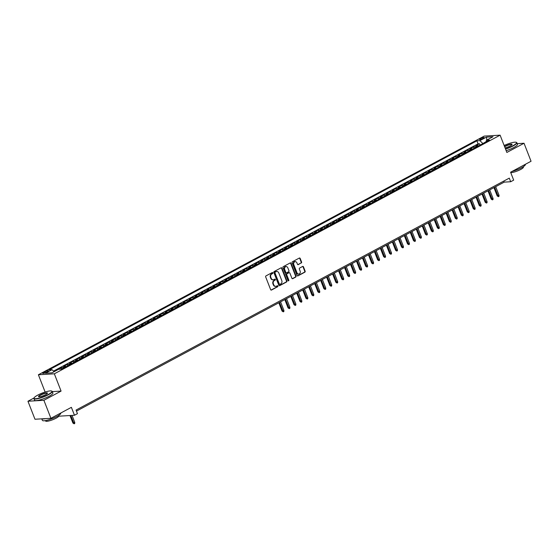 <?xml version="1.0" encoding="UTF-8"?>
<svg xmlns="http://www.w3.org/2000/svg" width="559" height="559" viewBox="0 0 559 559"><rect width="100%" height="100%" fill="white"/><g stroke="black" fill="none" stroke-linecap="round" stroke-linejoin="round"><path stroke-width="0.84" d="M272.82 272.841A0.545 0.454 86.6 0 0 272.219 272.561L265.986 275.901A0.776 0.65 86.6 0 0 265.679 276.922L270.64 289.646A0.776 0.65 86.6 0 0 271.499 290.037L277.732 286.697A0.545 0.454 86.6 0 0 277.348 285.712L276.537 286.145A2.474 2.075 86.6 0 1 275.804 286.355A2.474 2.075 86.6 0 1 273.777 284.887L273.365 283.825A2.474 2.075 86.6 0 1 274.364 280.555L275.168 280.129A0.545 0.454 86.6 0 0 274.783 279.137L273.973 279.57A2.474 2.075 86.6 0 1 273.239 279.779A2.474 2.075 86.6 0 1 271.213 278.312L270.801 277.25A2.474 2.075 86.6 0 1 271.8 273.987L272.603 273.554A0.545 0.454 86.6 0 0 272.82 272.841M273.023 279.779A2.474 2.075 86.6 0 1 272.806 279.807A2.474 2.075 86.6 0 1 270.787 278.34L270.374 277.278A2.474 2.075 86.6 0 1 271.367 274.008L272.17 273.575A0.545 0.454 86.6 0 0 272.163 272.589M271.052 290.072A0.776 0.65 86.6 0 0 271.066 290.065L277.299 286.725A0.545 0.454 86.6 0 0 277.292 285.74M275.587 286.355A2.474 2.075 86.6 0 1 275.37 286.376A2.474 2.075 86.6 0 1 273.351 284.908L272.932 283.853A2.474 2.075 86.6 0 1 273.931 280.583L274.735 280.15A0.545 0.454 86.6 0 0 274.728 279.165M480.461 138.611A2.522 0.496 -21.3 0 0 479.489 139.443A2.522 0.496 -21.3 0 0 480.852 139.38A2.522 0.496 -21.3 0 0 483.221 138.443A2.522 0.496 -21.3 0 0 484.192 137.612A2.522 0.496 -21.3 0 0 482.836 137.675A2.522 0.496 -21.3 0 0 480.461 138.611M301.273 263.03A0.776 0.65 86.6 0 0 301.587 262.01L300.19 258.44A0.776 0.65 86.6 0 0 299.331 258.048L292.413 261.752A0.776 0.65 86.6 0 0 292.098 262.772L297.06 275.496A0.776 0.65 86.6 0 0 297.919 275.887L304.844 272.184A0.776 0.65 86.6 0 0 305.151 271.164L303.474 266.853A0.776 0.65 86.6 0 0 302.608 266.461L299.652 268.047A0.776 0.65 86.6 0 0 299.338 269.068L300.169 271.206A2.068 1.733 86.6 0 1 297.032 272.883L293.768 264.505A2.068 1.733 86.6 0 1 296.906 262.828L297.451 264.225A0.776 0.65 86.6 0 0 298.31 264.617L300.84 263.058A0.776 0.65 86.6 0 0 301.154 262.038L299.764 258.468A0.776 0.65 86.6 0 0 299.351 258.041M34.015 397.994L27.95 401.243L43.895 400.293L50.918 418.3L71.384 407.336L74.473 415.26L77.456 413.66L76.052 410.061L509.284 178.132L510.681 181.738L513.672 180.138L510.584 172.214L531.05 161.258L524.028 143.251L517.222 143.656M43.895 400.293L61.078 391.097L54.335 373.81L500.109 135.166L506.852 152.453L524.028 143.251M281.953 268.208A0.776 0.65 86.6 0 0 281.093 267.81L274.169 271.52A0.776 0.65 86.6 0 0 273.861 272.54L278.815 285.265A0.776 0.65 86.6 0 0 279.682 285.656L286.599 281.953A0.776 0.65 86.6 0 0 286.914 280.932L281.953 268.208L281.519 268.229A0.776 0.65 86.6 0 0 281.107 267.803M283.287 266.636L290.212 262.933A0.776 0.65 86.6 0 1 291.071 263.324L296.032 276.048A0.776 0.65 86.6 0 1 295.725 277.068L292.762 278.655A0.776 0.65 86.6 0 1 291.896 278.263L289.883 273.099A0.776 0.65 86.6 0 0 289.024 272.708L287.06 273.763A0.776 0.65 86.6 0 0 286.746 274.783L288.842 280.15A0.545 0.454 86.6 0 1 288.025 280.59L282.98 267.656A0.776 0.65 86.6 0 1 283.287 266.636M50.918 418.3L34.972 419.243L27.95 401.243M480.034 145.116L479.51 143.754L475.919 145.675L477.498 145.578L475.101 146.856A3.151 1.614 61.8 0 1 476.135 147.206M474.06 148.31L473.529 146.954L469.944 148.869L471.516 148.778L469.127 150.057A3.151 1.614 61.8 0 1 470.161 150.406M468.086 151.51L467.555 150.147L463.97 152.069L465.542 151.978L463.152 153.257A3.151 1.614 61.8 0 1 464.18 153.599M462.111 154.71L461.58 153.348L457.996 155.269L459.568 155.178L457.178 156.457A3.151 1.614 61.8 0 1 458.205 156.799M456.137 157.911L455.606 156.548L452.021 158.47L453.594 158.372L451.204 159.657A3.151 1.614 61.8 0 1 452.231 160M450.163 161.111L449.632 159.748L446.047 161.67L447.619 161.572L445.23 162.851A3.151 1.614 61.8 0 1 446.257 163.2M444.181 164.311L443.65 162.948L440.066 164.863L441.638 164.772L439.248 166.051A3.151 1.614 61.8 0 1 440.282 166.4M438.207 167.504L437.676 166.149L434.091 168.063L435.664 167.973L433.274 169.251A3.151 1.614 61.8 0 1 434.301 169.594M432.233 170.705L431.702 169.342L428.117 171.264L429.689 171.173L427.3 172.452A3.151 1.614 61.8 0 1 428.327 172.794M426.258 173.905L425.727 172.542L422.143 174.464L423.715 174.366L421.325 175.652A3.151 1.614 61.8 0 1 422.352 175.994M420.284 177.105L419.753 175.743L416.169 177.664L417.741 177.566L415.351 178.845A3.151 1.614 61.8 0 1 416.378 179.194M414.31 180.305L413.779 178.943L410.187 180.864L411.766 180.767L409.377 182.045A3.151 1.614 61.8 0 1 410.404 182.395M408.329 183.499L407.797 182.143L404.213 184.058L405.785 183.967L403.395 185.246A3.151 1.614 61.8 0 1 404.43 185.595M402.354 186.699L401.823 185.336L398.239 187.258L399.811 187.167L397.421 188.446A3.151 1.614 61.8 0 1 398.448 188.788M396.38 189.899L395.849 188.537L392.264 190.458L393.836 190.367L391.447 191.646A3.151 1.614 61.8 0 1 392.474 191.989M390.406 193.1L389.875 191.737L386.29 193.659L387.862 193.561L385.472 194.846A3.151 1.614 61.8 0 1 386.5 195.189M384.431 196.3L383.9 194.937L380.316 196.859L381.888 196.761L379.498 198.04A3.151 1.614 61.8 0 1 380.525 198.389M378.45 199.493L377.926 198.138L374.334 200.052L375.914 199.961L373.517 201.24A3.151 1.614 61.8 0 1 374.551 201.589M372.476 202.693L371.945 201.338L368.36 203.252L369.932 203.162L367.543 204.44A3.151 1.614 61.8 0 1 368.577 204.783M366.501 205.894L365.97 204.531L362.386 206.453L363.958 206.362L361.568 207.641A3.151 1.614 61.8 0 1 362.595 207.983M360.527 209.094L359.996 207.731L356.411 209.653L357.984 209.555L355.594 210.841A3.151 1.614 61.8 0 1 356.621 211.183M354.553 212.294L354.022 210.932L350.437 212.853L352.009 212.755L349.62 214.034A3.151 1.614 61.8 0 1 350.647 214.383M348.578 215.494L348.047 214.132L344.463 216.047L346.035 215.956L343.645 217.234A3.151 1.614 61.8 0 1 344.672 217.584M342.597 218.688L342.066 217.332L338.481 219.247L340.054 219.156L337.664 220.435A3.151 1.614 61.8 0 1 338.698 220.777M336.623 221.888L336.092 220.526L332.507 222.447L334.079 222.356L331.69 223.635A3.151 1.614 61.8 0 1 332.717 223.977M330.648 225.088L330.117 223.726L326.533 225.647L328.105 225.556L325.715 226.835A3.151 1.614 61.8 0 1 326.742 227.178M324.674 228.289L324.143 226.926L320.559 228.848L322.131 228.75L319.741 230.028A3.151 1.614 61.8 0 1 320.768 230.378M318.7 231.489L318.169 230.126L314.584 232.048L316.156 231.95L313.767 233.229A3.151 1.614 61.8 0 1 314.794 233.578M312.726 234.682L312.195 233.327L308.603 235.241L310.182 235.15L307.792 236.429A3.151 1.614 61.8 0 1 308.82 236.778M306.744 237.882L306.213 236.527L302.629 238.441L304.201 238.351L301.811 239.629A3.151 1.614 61.8 0 1 302.845 239.972M300.77 241.083L300.239 239.72L296.654 241.642L298.226 241.551L295.837 242.83A3.151 1.614 61.8 0 1 296.864 243.172M294.796 244.283L294.265 242.92L290.68 244.842L292.252 244.744L289.862 246.03A3.151 1.614 61.8 0 1 290.89 246.372M288.821 247.483L288.29 246.121L284.706 248.042L286.278 247.944L283.888 249.223A3.151 1.614 61.8 0 1 284.915 249.573M282.847 250.684L282.316 249.321L278.731 251.236L280.304 251.145L277.914 252.423A3.151 1.614 61.8 0 1 278.941 252.773M276.866 253.877L276.342 252.521L272.75 254.436L274.329 254.345L271.933 255.624A3.151 1.614 61.8 0 1 272.967 255.966M270.891 257.077L270.36 255.715L266.776 257.636L268.348 257.545L265.958 258.824A3.151 1.614 61.8 0 1 266.992 259.166M264.917 260.277L264.386 258.915L260.801 260.836L262.374 260.746L259.984 262.024A3.151 1.614 61.8 0 1 261.011 262.367M258.943 263.478L258.412 262.115L254.827 264.037L256.399 263.939L254.01 265.218A3.151 1.614 61.8 0 1 255.037 265.567M252.968 266.678L252.437 265.315L248.853 267.237L250.425 267.139L248.035 268.418A3.151 1.614 61.8 0 1 249.062 268.767M246.994 269.871L246.463 268.516L242.879 270.43L244.451 270.339L242.061 271.618A3.151 1.614 61.8 0 1 243.088 271.967M241.013 273.072L240.482 271.709L236.897 273.63L238.469 273.54L236.08 274.818A3.151 1.614 61.8 0 1 237.114 275.161M235.039 276.272L234.507 274.909L230.923 276.831L232.495 276.74L230.105 278.019A3.151 1.614 61.8 0 1 231.133 278.361M229.064 279.472L228.533 278.109L224.949 280.031L226.521 279.933L224.131 281.219A3.151 1.614 61.8 0 1 225.158 281.561M223.09 282.672L222.559 281.31L218.974 283.231L220.546 283.133L218.157 284.412A3.151 1.614 61.8 0 1 219.184 284.762M217.116 285.866L216.585 284.51L213 286.425L214.572 286.334L212.182 287.612A3.151 1.614 61.8 0 1 213.21 287.962M211.141 289.066L210.61 287.71L207.019 289.625L208.598 289.534L206.208 290.813A3.151 1.614 61.8 0 1 207.235 291.155M205.16 292.266L204.629 290.904L201.044 292.825L202.617 292.734L200.227 294.013A3.151 1.614 61.8 0 1 201.261 294.355M199.186 295.466L198.655 294.104L195.07 296.025L196.642 295.928L194.252 297.213A3.151 1.614 61.8 0 1 195.28 297.556M193.211 298.667L192.68 297.304L189.096 299.226L190.668 299.128L188.278 300.407A3.151 1.614 61.8 0 1 189.305 300.756M187.237 301.867L186.706 300.504L183.121 302.426L184.694 302.328L182.304 303.607A3.151 1.614 61.8 0 1 183.331 303.956M181.263 305.06L180.732 303.705L177.147 305.619L178.719 305.528L176.33 306.807A3.151 1.614 61.8 0 1 177.357 307.157M175.281 308.261L174.757 306.898L171.166 308.82L172.745 308.729L170.348 310.007A3.151 1.614 61.8 0 1 171.382 310.35M169.307 311.461L168.776 310.098L165.191 312.02L166.764 311.929L164.374 313.208A3.151 1.614 61.8 0 1 165.408 313.55M163.333 314.661L162.802 313.299L159.217 315.22L160.789 315.122L158.4 316.401A3.151 1.614 61.8 0 1 159.427 316.75M157.358 317.861L156.827 316.499L153.243 318.42L154.815 318.323L152.425 319.601A3.151 1.614 61.8 0 1 153.452 319.951M151.384 321.055L150.853 319.699L147.269 321.614L148.841 321.523L146.451 322.802A3.151 1.614 61.8 0 1 147.478 323.151M145.41 324.255L144.879 322.899L141.294 324.814L142.866 324.723L140.477 326.002A3.151 1.614 61.8 0 1 141.504 326.344M139.429 327.455L138.898 326.093L135.313 328.014L136.885 327.923L134.495 329.202A3.151 1.614 61.8 0 1 135.53 329.544M133.454 330.655L132.923 329.293L129.339 331.214L130.911 331.117L128.521 332.402A3.151 1.614 61.8 0 1 129.548 332.745M127.48 333.856L126.949 332.493L123.364 334.415L124.937 334.317L122.547 335.596A3.151 1.614 61.8 0 1 123.574 335.945M121.506 337.056L120.975 335.693L117.39 337.608L118.962 337.517L116.572 338.796A3.151 1.614 61.8 0 1 117.6 339.145M115.531 340.249L115 338.894L111.416 340.808L112.988 340.717L110.598 341.996A3.151 1.614 61.8 0 1 111.625 342.339M109.557 343.45L109.026 342.087L105.441 344.009L107.014 343.918L104.624 345.196A3.151 1.614 61.8 0 1 105.651 345.539M103.576 346.65L103.045 345.287L99.46 347.209L101.032 347.118L98.643 348.397A3.151 1.614 61.8 0 1 99.677 348.739M97.601 349.85L97.07 348.488L93.486 350.409L95.058 350.311L92.668 351.59A3.151 1.614 61.8 0 1 93.695 351.939M91.627 353.05L91.096 351.688L87.511 353.609L89.084 353.512L86.694 354.79A3.151 1.614 61.8 0 1 87.721 355.14M85.653 356.244L85.122 354.888L81.537 356.803L83.109 356.712L80.72 357.991A3.151 1.614 61.8 0 1 81.747 358.34M79.678 359.444L79.147 358.081L75.563 360.003L77.135 359.912L74.745 361.191A3.151 1.614 61.8 0 1 75.772 361.533M73.697 362.644L73.173 361.282L69.582 363.203L71.161 363.112L68.764 364.391A3.151 1.614 61.8 0 1 69.798 364.734M67.723 365.845L67.192 364.482L63.607 366.404L65.179 366.306L62.79 367.591A3.151 1.614 61.8 0 1 63.824 367.934M61.749 369.045L61.217 367.682L58.073 369.576M46.306 372.329L47.62 371.623A2.446 0.482 -21.3 0 0 48.563 370.813A2.446 0.482 -21.3 0 0 47.249 370.876A2.446 0.482 -21.3 0 0 44.951 371.784L43.637 372.483A2.446 0.482 -21.3 0 0 42.694 373.293A2.446 0.482 -21.3 0 0 44.007 373.23A2.446 0.482 -21.3 0 0 46.306 372.329M54.335 373.81L38.389 374.761L484.164 136.117L500.109 135.166M479.51 143.754L478.064 143.838L476.883 140.812L49.038 369.862L52.05 369.681L54.111 371.693M476.883 140.812L479.901 140.637L486.477 137.116L493.024 136.724L486.449 140.246L489.467 140.064L61.616 369.115L58.604 369.289L52.029 372.811L45.482 373.202L52.05 369.681M61.217 367.682L62.79 367.591M67.192 364.482L68.764 364.391M73.173 361.282L74.745 361.191M79.147 358.081L80.72 357.991M85.122 354.888L86.694 354.79M91.096 351.688L92.668 351.59M97.07 348.488L98.643 348.397M103.045 345.287L104.624 345.196M109.026 342.087L110.598 341.996M115 338.894L116.572 338.796M120.975 335.693L122.547 335.596M126.949 332.493L128.521 332.402M132.923 329.293L134.495 329.202M138.898 326.093L140.477 326.002M144.879 322.899L146.451 322.802M150.853 319.699L152.425 319.601M156.827 316.499L158.4 316.401M162.802 313.299L164.374 313.208M168.776 310.098L170.348 310.007M174.757 306.898L176.33 306.807M180.732 303.705L182.304 303.607M186.706 300.504L188.278 300.407M192.68 297.304L194.252 297.213M198.655 294.104L200.227 294.013M204.629 290.904L206.208 290.813M210.61 287.71L212.182 287.612M216.585 284.51L218.157 284.412M222.559 281.31L224.131 281.219M228.533 278.109L230.105 278.019M234.507 274.909L236.08 274.818M240.482 271.709L242.061 271.618M246.463 268.516L248.035 268.418M252.437 265.315L254.01 265.218M258.412 262.115L259.984 262.024M264.386 258.915L265.958 258.824M270.36 255.715L271.933 255.624M276.342 252.521L277.914 252.423M282.316 249.321L283.888 249.223M288.29 246.121L289.862 246.03M294.265 242.92L295.837 242.83M300.239 239.72L301.811 239.629M306.213 236.527L307.792 236.429M312.195 233.327L313.767 233.229M318.169 230.126L319.741 230.028M324.143 226.926L325.715 226.835M330.117 223.726L331.69 223.635M336.092 220.526L337.664 220.435M342.066 217.332L343.645 217.234M348.047 214.132L349.62 214.034M354.022 210.932L355.594 210.841M359.996 207.731L361.568 207.641M365.97 204.531L367.543 204.44M371.945 201.338L373.517 201.24M377.926 198.138L379.498 198.04M383.9 194.937L385.472 194.846M389.875 191.737L391.447 191.646M395.849 188.537L397.421 188.446M401.823 185.336L403.395 185.246M407.797 182.143L409.377 182.045M413.779 178.943L415.351 178.845M419.753 175.743L421.325 175.652M425.727 172.542L427.3 172.452M431.702 169.342L433.274 169.251M437.676 166.149L439.248 166.051M443.65 162.948L445.23 162.851M449.632 159.748L451.204 159.657M455.606 156.548L457.178 156.457M461.58 153.348L463.152 153.257M467.555 150.147L469.127 150.057M473.529 146.954L475.101 146.856M478.064 143.838L53.524 371.113M55.313 371.057L53.978 371.56M55.243 370.883L55.683 370.855M486.183 141.574L482.829 143.621M45.125 392.041L38.389 374.761M76.464 411.117L504.218 182.122L510.681 181.738M58.765 416.196L74.473 415.26M503.806 181.067L504.218 182.122M66.214 366.655A3.151 1.614 -118.2 0 0 65.179 366.306M72.188 363.455A3.151 1.614 -118.2 0 0 71.161 363.112M78.162 360.255A3.151 1.614 -118.2 0 0 77.135 359.912M84.136 357.054A3.151 1.614 -118.2 0 0 83.109 356.712M90.111 353.861A3.151 1.614 -118.2 0 0 89.084 353.512M96.092 350.661A3.151 1.614 -118.2 0 0 95.058 350.311M102.066 347.46A3.151 1.614 -118.2 0 0 101.032 347.118M108.041 344.26A3.151 1.614 -118.2 0 0 107.014 343.918M114.015 341.06A3.151 1.614 -118.2 0 0 112.988 340.717M119.989 337.867A3.151 1.614 -118.2 0 0 118.962 337.517M125.964 334.666A3.151 1.614 -118.2 0 0 124.937 334.317M131.945 331.466A3.151 1.614 -118.2 0 0 130.911 331.117M137.919 328.266A3.151 1.614 -118.2 0 0 136.885 327.923M143.894 325.065A3.151 1.614 -118.2 0 0 142.866 324.723M149.868 321.865A3.151 1.614 -118.2 0 0 148.841 321.523M155.842 318.672A3.151 1.614 -118.2 0 0 154.815 318.323M161.817 315.472A3.151 1.614 -118.2 0 0 160.789 315.122M167.798 312.271A3.151 1.614 -118.2 0 0 166.764 311.929M173.772 309.071A3.151 1.614 -118.2 0 0 172.745 308.729M179.746 305.871A3.151 1.614 -118.2 0 0 178.719 305.528M185.721 302.678A3.151 1.614 -118.2 0 0 184.694 302.328M191.695 299.477A3.151 1.614 -118.2 0 0 190.668 299.128M197.676 296.277A3.151 1.614 -118.2 0 0 196.642 295.928M203.651 293.077A3.151 1.614 -118.2 0 0 202.617 292.734M209.625 289.876A3.151 1.614 -118.2 0 0 208.598 289.534M215.599 286.676A3.151 1.614 -118.2 0 0 214.572 286.334M221.574 283.483A3.151 1.614 -118.2 0 0 220.546 283.133M227.548 280.283A3.151 1.614 -118.2 0 0 226.521 279.933M233.529 277.082A3.151 1.614 -118.2 0 0 232.495 276.74M239.504 273.882A3.151 1.614 -118.2 0 0 238.469 273.54M245.478 270.682A3.151 1.614 -118.2 0 0 244.451 270.339M251.452 267.488A3.151 1.614 -118.2 0 0 250.425 267.139M257.426 264.288A3.151 1.614 -118.2 0 0 256.399 263.939M263.401 261.088A3.151 1.614 -118.2 0 0 262.374 260.746M269.382 257.888A3.151 1.614 -118.2 0 0 268.348 257.545M275.356 254.687A3.151 1.614 -118.2 0 0 274.329 254.345M281.331 251.494A3.151 1.614 -118.2 0 0 280.304 251.145M287.305 248.294A3.151 1.614 -118.2 0 0 286.278 247.944M293.279 245.094A3.151 1.614 -118.2 0 0 292.252 244.744M299.261 241.893A3.151 1.614 -118.2 0 0 298.226 241.551M305.235 238.693A3.151 1.614 -118.2 0 0 304.201 238.351M311.209 235.493A3.151 1.614 -118.2 0 0 310.182 235.15M317.184 232.299A3.151 1.614 -118.2 0 0 316.156 231.95M323.158 229.099A3.151 1.614 -118.2 0 0 322.131 228.75M329.132 225.899A3.151 1.614 -118.2 0 0 328.105 225.556M335.114 222.699A3.151 1.614 -118.2 0 0 334.079 222.356M341.088 219.498A3.151 1.614 -118.2 0 0 340.054 219.156M347.062 216.305A3.151 1.614 -118.2 0 0 346.035 215.956M353.036 213.105A3.151 1.614 -118.2 0 0 352.009 212.755M359.011 209.904A3.151 1.614 -118.2 0 0 357.984 209.555M364.985 206.704A3.151 1.614 -118.2 0 0 363.958 206.362M370.966 203.504A3.151 1.614 -118.2 0 0 369.932 203.162M376.941 200.304A3.151 1.614 -118.2 0 0 375.914 199.961M382.915 197.11A3.151 1.614 -118.2 0 0 381.888 196.761M388.889 193.91A3.151 1.614 -118.2 0 0 387.862 193.561M394.864 190.71A3.151 1.614 -118.2 0 0 393.836 190.367M400.845 187.51A3.151 1.614 -118.2 0 0 399.811 187.167M406.819 184.309A3.151 1.614 -118.2 0 0 405.785 183.967M412.794 181.116A3.151 1.614 -118.2 0 0 411.766 180.767M418.768 177.916A3.151 1.614 -118.2 0 0 417.741 177.566M424.742 174.715A3.151 1.614 -118.2 0 0 423.715 174.366M430.716 171.515A3.151 1.614 -118.2 0 0 429.689 171.173M436.698 168.315A3.151 1.614 -118.2 0 0 435.664 167.973M442.672 165.122A3.151 1.614 -118.2 0 0 441.638 164.772M448.646 161.921A3.151 1.614 -118.2 0 0 447.619 161.572M454.621 158.721A3.151 1.614 -118.2 0 0 453.594 158.372M460.595 155.521A3.151 1.614 -118.2 0 0 459.568 155.178M466.569 152.321A3.151 1.614 -118.2 0 0 465.542 151.978M472.551 149.12A3.151 1.614 -118.2 0 0 471.516 148.778M486.449 140.246L486.127 141.853M478.525 145.927A3.151 1.614 -118.2 0 0 477.498 145.578M482.745 143.411L479.901 140.637M486.477 137.116L486.805 140.057M61.078 391.097L52.322 391.614M279.234 285.691A0.776 0.65 86.6 0 0 279.248 285.684L286.173 281.974A0.776 0.65 86.6 0 0 286.481 280.953L281.519 268.229M275.203 272.163A0.545 0.454 86.6 0 0 274.979 272.876L279.339 284.049A0.545 0.454 86.6 0 0 279.94 284.321L280.793 283.867A2.474 2.075 86.6 0 0 281.785 280.597L278.808 272.967A2.474 2.075 86.6 0 0 276.782 271.499A2.474 2.075 86.6 0 0 276.048 271.709L274.769 272.191A0.545 0.454 86.6 0 0 274.553 272.904L274.979 272.876M279.507 284.349A0.545 0.454 86.6 0 1 278.906 284.07L274.553 272.904M276.572 271.52A2.474 2.075 86.6 0 0 276.356 271.52A2.474 2.075 86.6 0 0 275.622 271.73L276.048 271.709M274.769 272.191L275.622 271.73M292.762 278.655L292.329 278.682A0.776 0.65 86.6 0 0 292.329 278.682L295.292 277.096A0.776 0.65 86.6 0 0 295.599 276.076L290.645 263.352A0.776 0.65 86.6 0 0 290.226 262.919M289.038 272.701A0.776 0.65 86.6 0 0 288.591 272.736L286.627 273.784A0.776 0.65 86.6 0 0 286.32 274.804L288.409 280.178L288.842 280.15M288.248 280.863A0.545 0.454 86.6 0 0 288.409 280.178M287.801 267.747A2.068 1.733 86.6 0 0 284.664 269.424L285.81 272.38A0.776 0.65 86.6 0 0 286.676 272.771L288.64 271.716A0.776 0.65 86.6 0 0 288.947 270.696L287.801 267.747M285.894 266.545A2.068 1.733 86.6 0 0 284.231 269.452L284.664 269.424M286.229 272.806A0.776 0.65 86.6 0 1 285.383 272.401L284.231 269.452M298.31 264.617L297.884 264.645A0.776 0.65 86.6 0 0 297.884 264.645L300.84 263.058M294.998 261.633A2.068 1.733 86.6 0 0 293.335 264.533L293.768 264.505M298.506 274.106A2.068 1.733 86.6 0 1 296.605 272.911L293.335 264.533M297.472 275.922A0.776 0.65 86.6 0 0 297.493 275.915L304.41 272.212A0.776 0.65 86.6 0 0 304.725 271.192L303.041 266.881A0.776 0.65 86.6 0 0 302.629 266.454M74.766 422.415L74.717 423.484L74.123 423.806L72.915 423.037L74.766 422.415L72.034 415.407M74.123 423.806L70.762 415.484M72.915 423.037L69.987 415.526M37.733 395.122A9.622 1.894 -21.3 0 0 34.071 397.875A9.622 1.894 -21.3 0 0 38.396 398.26A9.622 1.894 -21.3 0 0 48.249 394.493A9.622 1.894 -21.3 0 0 51.631 391.027A9.622 1.894 -21.3 0 0 37.733 395.122M51.631 391.027L51.924 391.153A9.852 1.943 158.7 0 1 52.253 391.447A9.852 1.943 158.7 0 1 48.458 394.703A9.852 1.943 158.7 0 1 39.193 398.357A9.852 1.943 158.7 0 1 33.889 398.602A9.852 1.943 158.7 0 1 33.938 398.169L34.071 397.875M40.36 394.961A4.807 0.95 158.7 0 1 45.286 393.082A4.807 0.95 158.7 0 1 47.445 393.27A4.807 0.95 158.7 0 1 45.614 394.654A4.807 0.95 158.7 0 1 38.669 396.694A4.807 0.95 158.7 0 1 40.36 394.961M47.347 393.431A4.57 0.901 -21.3 0 0 47.333 393.361A4.57 0.901 -21.3 0 0 44.874 393.48A4.57 0.901 -21.3 0 0 40.576 395.171A4.57 0.901 -21.3 0 0 38.816 396.687A4.57 0.901 -21.3 0 0 38.85 396.743M60.686 413.066L60.735 413.192A9.852 1.943 158.7 0 1 56.941 416.455A9.852 1.943 158.7 0 1 47.676 420.102A9.852 1.943 158.7 0 1 42.372 420.354L41.778 418.838M45.747 418.607A9.852 1.943 158.7 0 1 41.967 418.831M58.653 415.449L58.807 415.854A7.099 1.397 158.7 0 1 56.075 418.195A7.099 1.397 158.7 0 1 49.409 420.829A7.099 1.397 158.7 0 1 45.586 421.004L45.433 420.606M52.253 391.447L52.874 393.026A9.852 1.943 158.7 0 1 49.08 396.289A9.852 1.943 158.7 0 1 39.815 399.937A9.852 1.943 158.7 0 1 34.511 400.188L33.889 398.602M505.448 148.855A9.622 1.894 -21.3 0 0 512.848 145.773A9.622 1.894 -21.3 0 0 516.23 142.307A9.622 1.894 -21.3 0 0 504.141 145.494M516.23 142.307L516.523 142.433A9.852 1.943 158.7 0 1 516.851 142.72A9.852 1.943 158.7 0 1 513.057 145.983A9.852 1.943 158.7 0 1 505.553 149.113M504.525 146.486A4.807 0.95 158.7 0 1 504.959 146.241A4.807 0.95 158.7 0 1 509.885 144.362A4.807 0.95 158.7 0 1 512.044 144.55A4.807 0.95 158.7 0 1 510.213 145.927A4.807 0.95 158.7 0 1 505.063 147.869M511.946 144.711A4.57 0.901 -21.3 0 0 511.932 144.641A4.57 0.901 -21.3 0 0 509.473 144.76A4.57 0.901 -21.3 0 0 505.175 146.451A4.57 0.901 -21.3 0 0 504.63 146.758M525.285 164.346L525.334 164.472A9.852 1.943 158.7 0 1 521.54 167.728A9.852 1.943 158.7 0 1 512.009 171.452M523.252 166.729L523.406 167.127A7.099 1.397 158.7 0 1 520.674 169.475A7.099 1.397 158.7 0 1 510.723 172.57M516.851 142.72L517.473 144.306A9.852 1.943 158.7 0 1 513.679 147.569A9.852 1.943 158.7 0 1 506.168 150.699M283.909 310.448L283.867 311.524L283.266 311.845L282.057 311.07L283.909 310.448L280.562 301.853M283.266 311.845L279.486 302.433M282.057 311.07L278.829 302.782M289.883 307.247L289.841 308.323L289.241 308.645L288.032 307.869L289.883 307.247L286.536 298.66M289.241 308.645L285.46 299.233M288.032 307.869L284.804 299.582M295.865 304.054L295.816 305.123L295.215 305.445L294.013 304.676L295.865 304.054L292.511 295.459M295.215 305.445L291.435 296.032M294.013 304.676L290.778 296.389M301.839 300.854L301.79 301.923L301.196 302.244L299.987 301.476L301.839 300.854L298.485 292.259M301.196 302.244L297.409 292.832M299.987 301.476L296.752 293.189M307.813 297.654L307.764 298.73L307.171 299.044L305.962 298.275L307.813 297.654L304.459 289.059M307.171 299.044L303.383 289.639M305.962 298.275L302.733 289.988M313.788 294.453L313.739 295.529L313.145 295.851L311.936 295.075L313.788 294.453L310.441 285.859M313.145 295.851L309.365 286.439M311.936 295.075L308.708 286.788M319.762 291.253L319.72 292.329L319.119 292.65L317.91 291.875L319.762 291.253L316.415 282.665M319.119 292.65L315.339 283.238M317.91 291.875L314.682 283.588M325.736 288.053L325.694 289.129L325.093 289.45L323.885 288.675L325.736 288.053L322.389 279.465M325.093 289.45L321.313 280.038M323.885 288.675L320.656 280.387M331.718 284.859L331.669 285.928L331.068 286.25L329.866 285.481L331.718 284.859L328.364 276.265M331.068 286.25L327.288 276.838M329.866 285.481L326.631 277.194M337.692 281.659L337.643 282.735L337.049 283.05L335.84 282.281L337.692 281.659L334.338 273.065M337.049 283.05L333.262 273.637M335.84 282.281L332.605 273.994M343.666 278.459L343.617 279.535L343.023 279.856L341.815 279.081L343.666 278.459L340.312 269.864M343.023 279.856L339.243 270.444M341.815 279.081L338.586 270.794M349.641 275.259L349.592 276.335L348.998 276.656L347.789 275.88L349.641 275.259L346.294 266.664M348.998 276.656L345.217 267.244M347.789 275.88L344.561 267.593M355.615 272.058L355.573 273.134L354.972 273.456L353.763 272.68L355.615 272.058L352.268 263.471M354.972 273.456L351.192 264.044M353.763 272.68L350.535 264.393M361.589 268.865L361.547 269.934L360.946 270.256L359.744 269.487L361.589 268.865L358.242 260.27M360.946 270.256L357.166 260.843M359.744 269.487L356.509 261.2M367.57 265.665L367.522 266.741L366.921 267.055L365.719 266.287L367.57 265.665L364.216 257.07M366.921 267.055L363.14 257.643M365.719 266.287L362.484 257.999M373.545 262.464L373.496 263.541L372.902 263.855L371.693 263.086L373.545 262.464L370.191 253.87M372.902 263.855L369.115 254.45M371.693 263.086L368.458 254.799M379.519 259.264L379.47 260.34L378.876 260.662L377.667 259.886L379.519 259.264L376.172 250.67M378.876 260.662L375.096 251.25M377.667 259.886L374.439 251.599M385.493 256.064L385.451 257.14L384.851 257.461L383.642 256.686L385.493 256.064L382.146 247.476M384.851 257.461L381.07 248.049M383.642 256.686L380.413 248.399M391.468 252.864L391.426 253.94L390.825 254.261L389.616 253.493L391.468 252.864L388.121 244.276M390.825 254.261L387.045 244.849M389.616 253.493L386.388 245.198M397.449 249.67L397.4 250.739L396.799 251.061L395.597 250.292L397.449 249.67L394.095 241.076M396.799 251.061L393.019 241.649M395.597 250.292L392.362 242.005M403.423 246.47L403.374 247.546L402.78 247.861L401.572 247.092L403.423 246.47L400.069 237.875M402.78 247.861L398.993 238.455M401.572 247.092L398.336 238.805M409.398 243.27L409.349 244.346L408.755 244.667L407.546 243.892L409.398 243.27L406.044 234.675M408.755 244.667L404.968 235.255M407.546 243.892L404.318 235.605M415.372 240.07L415.323 241.146L414.729 241.467L413.52 240.691L415.372 240.07L412.025 231.475M414.729 241.467L410.949 232.055M413.52 240.691L410.292 232.404M421.346 236.869L421.304 237.945L420.703 238.267L419.495 237.491L421.346 236.869L417.999 228.282M420.703 238.267L416.923 228.855M419.495 237.491L416.266 229.204M427.321 233.676L427.279 234.745L426.678 235.066L425.469 234.298L427.321 233.676L423.974 225.081M426.678 235.066L422.897 225.654M425.469 234.298L422.241 226.011M433.302 230.476L433.253 231.552L432.652 231.866L431.45 231.098L433.302 230.476L429.948 221.881M432.652 231.866L428.872 222.454M431.45 231.098L428.215 222.81M439.276 227.275L439.227 228.352L438.633 228.673L437.424 227.897L439.276 227.275L435.922 218.681M438.633 228.673L434.846 219.261M437.424 227.897L434.189 219.61M445.25 224.075L445.202 225.151L444.608 225.473L443.399 224.697L445.25 224.075L441.896 215.481M444.608 225.473L440.827 216.06M443.399 224.697L440.171 216.41M451.225 220.875L451.176 221.951L450.582 222.272L449.373 221.497L451.225 220.875L447.878 212.287M450.582 222.272L446.802 212.86M449.373 221.497L446.145 213.21M457.199 217.682L457.157 218.751L456.556 219.072L455.347 218.303L457.199 217.682L453.852 209.087M456.556 219.072L452.776 209.66M455.347 218.303L452.119 210.009M463.173 214.481L463.131 215.55L462.531 215.872L461.329 215.103L463.173 214.481L459.826 205.887M462.531 215.872L458.75 206.46M461.329 215.103L458.094 206.816M469.155 211.281L469.106 212.357L468.505 212.672L467.303 211.903L469.155 211.281L465.801 202.686M468.505 212.672L464.725 203.266M467.303 211.903L464.068 203.616M475.129 208.081L475.08 209.157L474.486 209.478L473.277 208.703L475.129 208.081L471.775 199.486M474.486 209.478L470.699 200.066M473.277 208.703L470.042 200.415M481.103 204.88L481.054 205.957L480.461 206.278L479.252 205.502L481.103 204.88L477.756 196.293M480.461 206.278L476.68 196.866M479.252 205.502L476.023 197.215M487.078 201.68L487.036 202.756L486.435 203.078L485.226 202.302L487.078 201.68L483.731 193.093M486.435 203.078L482.655 193.666M485.226 202.302L481.998 194.015M493.052 198.487L493.01 199.556L492.409 199.877L491.2 199.109L493.052 198.487L489.705 189.892M492.409 199.877L488.629 190.465M491.2 199.109L487.972 190.822M499.033 195.287L498.984 196.363L498.383 196.677L497.182 195.909L499.033 195.287L495.679 186.692M498.383 196.677L494.603 187.265M497.182 195.909L493.946 187.621M43.93 373.251L43.637 372.483M45.335 372.776L44.951 371.784M271.367 274.008L271.8 273.987M270.374 277.278L270.801 277.25M270.787 278.34L271.213 278.312M274.735 280.15L275.168 280.129M273.931 280.583L274.364 280.555M272.932 283.853L273.365 283.825M273.351 284.908L273.777 284.887M277.299 286.725L277.732 286.697M271.066 290.065L271.499 290.037M272.17 273.575L272.603 273.554M286.481 280.953L286.914 280.932M286.173 281.974L286.599 281.953M279.248 285.684L279.682 285.656M278.906 284.07L279.339 284.049M290.645 263.352L291.071 263.324M295.599 276.076L296.032 276.048M295.292 277.096L295.725 277.068M288.591 272.736L289.024 272.708M286.627 273.784L287.06 273.763M286.32 274.804L286.746 274.783M285.383 272.401L285.81 272.38M296.605 272.911L297.032 272.883M303.041 266.881L303.474 266.853M304.725 271.192L305.151 271.164M304.41 272.212L304.844 272.184M297.493 275.915L297.919 275.887M299.764 258.468L300.19 258.44M301.154 262.038L301.587 262.01M272.806 279.807L273.239 279.779M275.37 286.376L275.804 286.355M279.346 284.391L279.779 284.37M276.356 271.52L276.782 271.499M288.821 272.666L289.255 272.645M285.677 266.545L286.11 266.517M286.012 272.862L286.446 272.834M294.782 261.626L295.215 261.605M298.296 274.134L298.723 274.113"/></g></svg>
